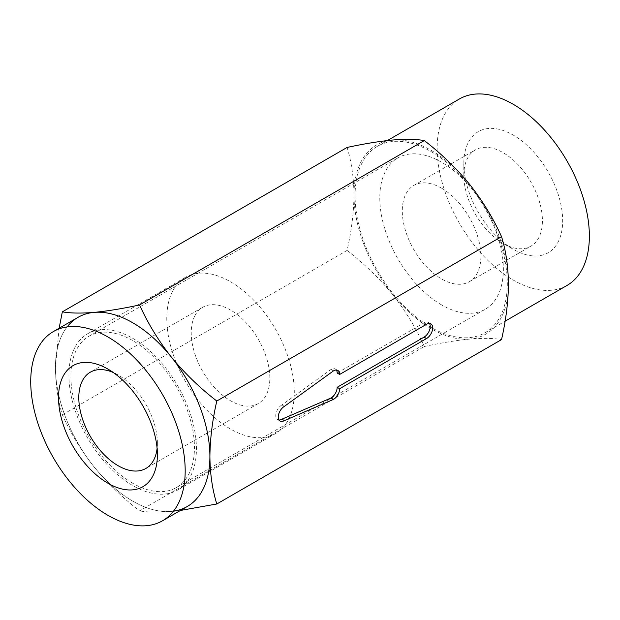 <?xml version="1.0" encoding="UTF-8"?>
<svg xmlns="http://www.w3.org/2000/svg" width="620" height="620" viewBox="0 0 620 620"><rect width="100%" height="100%" fill="white"/><g stroke="black" fill="none" stroke-linecap="round" stroke-linejoin="round"><path stroke-width="0.46" stroke-dasharray="3.1 2.33" d="M424.305 346.503C441.324 342.837 456.49 340.357 469.821 339.07A109.221 63.054 60 0 1 431.202 328.724A109.221 63.054 60 0 1 392.592 294.485C405.565 310.961 416.136 328.305 424.305 346.503L139.57 510.896C122.551 497.752 107.384 483.065 94.054 466.837C81.081 450.36 70.51 433.024 62.341 414.819C57.916 400.489 55.614 384.656 55.444 367.319L59.117 328.259M503.114 243.404L503.114 243.404A55.568 32.085 60 0 1 463.822 175.344A55.568 32.085 60 0 1 475.331 149.908A55.568 32.085 60 0 1 503.114 152.66A55.568 32.085 60 0 1 539.423 201.624A55.568 32.085 60 0 1 530.906 246.156A55.568 32.085 60 0 1 503.114 243.404L513.251 249.256A69.897 40.354 60 0 1 463.822 163.641A69.897 40.354 60 0 1 513.251 135.106A69.897 40.354 60 0 1 562.673 220.712A69.897 40.354 60 0 1 513.251 249.256L503.114 243.404M441.579 188.185A55.568 32.085 -120 0 0 413.796 185.434A55.568 32.085 -120 0 0 405.279 229.958A55.568 32.085 -120 0 0 441.579 278.93A55.568 32.085 -120 0 0 469.371 281.681A55.568 32.085 -120 0 0 477.888 237.15A55.568 32.085 -120 0 0 441.579 188.185M431.202 151.66A107.648 62.147 60 0 1 501.526 246.512A107.648 62.147 60 0 1 485.026 332.769A107.648 62.147 60 0 1 431.202 327.438A107.648 62.147 60 0 1 360.879 232.585A107.648 62.147 60 0 1 377.379 146.328A107.648 62.147 60 0 1 431.202 151.66M567.075 285.401A107.648 62.147 60 0 1 513.251 280.07A107.648 62.147 60 0 1 442.928 185.217A107.648 62.147 60 0 1 459.428 98.96M441.579 304.901A87.373 50.445 60 0 1 384.501 227.904A87.373 50.445 60 0 1 397.893 157.891A87.373 50.445 60 0 1 441.579 162.215A87.373 50.445 60 0 1 498.666 239.212A87.373 50.445 60 0 1 485.266 309.225A87.373 50.445 60 0 1 441.579 304.901M132.672 483.243A87.373 50.445 60 0 1 75.594 406.255A87.373 50.445 60 0 1 88.986 336.234A87.373 50.445 60 0 1 132.672 340.566A87.373 50.445 60 0 1 189.751 417.562A87.373 50.445 60 0 1 176.359 487.576A87.373 50.445 60 0 1 132.672 483.243M347.076 147.459C351.47 161.588 353.772 177.421 353.974 194.959A109.221 63.054 60 0 1 392.592 140.027A109.221 63.054 60 0 1 469.821 184.613A109.221 63.054 60 0 1 508.431 284.138A109.221 63.054 60 0 1 469.821 339.07C482.794 338.001 493.365 338.179 501.534 339.605M67.123 326.911A109.221 63.054 -120 0 0 55.444 367.319A109.221 63.054 -120 0 0 94.054 466.837A109.221 63.054 -120 0 0 171.283 511.43C158.309 512.492 147.738 512.314 139.57 510.896M347.076 250.434C364.095 263.57 379.262 278.256 392.592 294.485A109.221 63.054 60 0 1 353.974 194.959C353.803 212.497 351.501 230.989 347.076 250.434L62.341 414.819M171.283 511.43A109.221 63.054 -120 0 0 173.507 511.175M429.482 323.454A8.734 5.045 120 0 0 428.42 322.431A8.734 5.045 120 0 0 424.057 322.865L337.172 373.023M336.42 370.047A8.734 5.045 120 0 0 335.358 369.024A8.734 5.045 120 0 0 330.995 369.458L281.953 404.907L284.425 406.332M281.953 404.907A8.734 5.045 120 0 0 276.249 412.602A8.734 5.045 120 0 0 277.582 419.608A8.734 5.045 120 0 0 279 420.011M330.995 369.458L333.467 370.884M157.093 448.353A55.568 32.085 -120 0 0 157.387 443.006A55.568 32.085 -120 0 0 118.094 374.953A55.568 32.085 -120 0 0 113.313 372.527M194.85 315.797A55.568 32.085 60 0 1 202.748 307.28A55.568 32.085 60 0 1 253.006 331.158A55.568 32.085 60 0 1 266.213 395.01A55.568 32.085 60 0 1 258.315 403.527A55.568 32.085 60 0 1 208.064 379.649A55.568 32.085 60 0 1 194.85 315.797M78.066 317.324A109.221 63.054 -120 0 0 62.543 334.064A109.221 63.054 -120 0 0 88.505 459.56A109.221 63.054 -120 0 0 187.279 506.493M172.639 291.137A90.171 52.057 -120 0 0 194.068 394.746A90.171 52.057 -120 0 0 275.621 433.496A90.171 52.057 -120 0 0 288.432 419.67A90.171 52.057 -120 0 0 266.995 316.06A90.171 52.057 -120 0 0 185.45 277.318A90.171 52.057 -120 0 0 172.639 291.137M74.772 347.642A90.171 52.057 -120 0 0 96.209 451.252A90.171 52.057 -120 0 0 177.754 489.994A90.171 52.057 -120 0 0 190.565 476.168A90.171 52.057 -120 0 0 169.136 372.558A90.171 52.057 -120 0 0 87.583 333.816A90.171 52.057 -120 0 0 74.772 347.642M424.057 322.865L426.521 324.291M413.796 185.434L475.331 149.908M463.822 175.344L463.822 163.641M485.026 332.769L505.099 321.183M88.986 336.234L397.893 157.891M176.359 487.576L485.266 309.225M428.42 322.431L430.892 323.857M277.582 419.608L280.054 421.034M335.358 369.024L337.83 370.45M377.379 146.328L387.376 140.554M469.371 281.681L530.906 246.156M202.748 307.28L90.303 372.202M118.094 374.953L107.958 369.101M157.387 443.006L157.387 454.708M275.621 433.496L177.754 489.994M185.45 277.318L87.583 333.816M258.315 403.527L145.878 468.449"/><path stroke-width="0.93" d="M173.507 511.175A109.221 63.054 -120 0 0 209.901 456.49A109.221 63.054 60 0 0 171.283 356.973A109.221 63.054 -120 0 0 132.672 322.733A109.221 63.054 -120 0 0 94.054 312.387C107.4 311.101 122.574 308.621 139.57 304.955C147.777 323.183 158.348 340.519 171.283 356.973C184.628 373.232 199.803 387.919 216.799 401.024C212.404 420.228 210.103 438.72 209.901 456.49C210.072 473.827 212.373 489.668 216.799 503.998L180.955 510.353M387.376 140.554L459.428 98.96A107.648 62.147 60 0 1 513.251 104.292A107.648 62.147 60 0 1 583.575 199.144A107.648 62.147 60 0 1 567.075 285.401L505.099 321.183M216.799 401.024L501.534 236.631C505.928 250.767 508.229 266.6 508.431 284.138C508.261 301.676 505.959 320.16 501.534 339.605L216.799 503.998M501.534 236.631C493.326 218.403 482.755 201.066 469.821 184.613C456.475 168.353 441.3 153.667 424.305 140.562C416.097 139.143 405.526 138.965 392.592 140.027C379.246 141.314 364.072 143.786 347.076 147.459L62.341 311.852C70.548 313.271 81.119 313.441 94.054 312.387A109.221 63.054 -120 0 0 67.123 326.911M59.117 328.259L62.341 311.852M424.305 140.562L139.57 304.955M426.521 338.559A8.734 5.045 120 0 0 432.233 330.863A8.734 5.045 120 0 0 430.892 323.857A8.734 5.045 120 0 0 426.521 324.291L339.644 374.449A8.734 5.045 120 0 0 337.83 370.45A8.734 5.045 120 0 0 333.467 370.884L284.425 406.332A8.734 5.045 120 0 0 278.721 414.028A8.734 5.045 120 0 0 280.054 421.034A8.734 5.045 120 0 0 284.425 420.6L333.467 399.42A8.734 5.045 120 0 0 339.644 388.717L426.521 338.559L424.057 337.133A8.734 5.045 120 0 0 429.482 323.454M279 420.011A8.734 5.045 120 0 0 281.953 419.174L330.995 397.993A8.734 5.045 120 0 0 337.172 387.291L424.057 337.133M337.172 387.291L339.644 388.717M330.995 397.993L333.467 399.42M281.953 419.174L284.425 420.6M336.42 370.047A8.734 5.045 120 0 1 337.172 373.023L339.644 374.449M113.313 372.527A55.568 32.085 -120 0 0 90.303 372.202A55.568 32.085 -120 0 0 82.413 380.719A55.568 32.085 -120 0 0 95.62 444.571A55.568 32.085 -120 0 0 145.878 468.449A55.568 32.085 -120 0 0 153.768 459.932A55.568 32.085 -120 0 0 157.093 448.353M152.838 475.989A69.897 40.354 -120 0 0 157.387 454.708A69.897 40.354 -120 0 0 107.958 369.101A69.897 40.354 -120 0 0 63.077 376.356A69.897 40.354 -120 0 0 87.257 466.046A69.897 40.354 -120 0 0 152.838 475.989M178.087 504.014A109.221 63.054 60 0 1 162.564 520.761A109.221 63.054 60 0 1 63.79 473.827A109.221 63.054 60 0 1 37.828 348.332A109.221 63.054 60 0 1 53.351 331.591A109.221 63.054 60 0 1 152.125 378.518A109.221 63.054 60 0 1 178.087 504.014M162.564 520.761L187.279 506.493A109.221 63.054 -120 0 0 202.794 489.746A109.221 63.054 -120 0 0 176.84 364.25A109.221 63.054 -120 0 0 78.066 317.324L53.351 331.591"/></g></svg>
